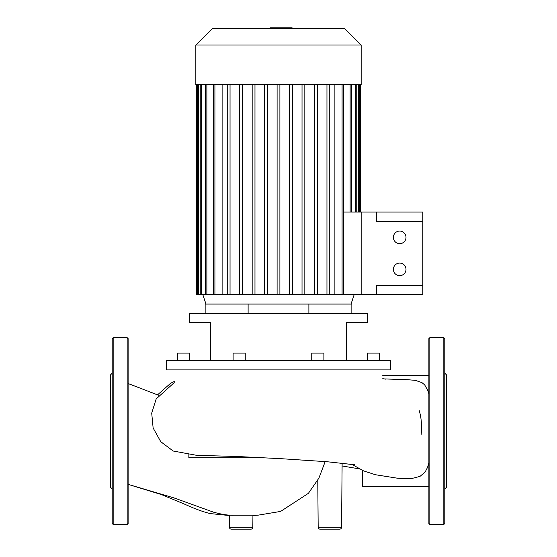 <?xml version="1.0" encoding="UTF-8"?>
<svg xmlns="http://www.w3.org/2000/svg" width="557" height="557" viewBox="0 0 557 557"><rect width="100%" height="100%" fill="white"/><g stroke="black" fill="none" stroke-linecap="round" stroke-linejoin="round"><path stroke-width="0.84" d="M229.442 527.298A1.866 1.866 0 0 0 231.315 529.15L250.963 529.15A1.866 1.866 0 0 0 252.829 527.298L229.442 527.298L229.338 515.079M317.769 480.266L318.179 527.298A1.866 1.866 0 0 0 320.052 529.15A1.866 1.866 0 0 1 318.179 527.298L341.566 527.298A1.866 1.866 0 0 1 339.7 529.15L320.052 529.15M396.744 478.108L405.454 478.728L411.978 478.463L419.985 476.395L425.144 472.051L427.567 467.33L428.883 462.867M428.883 394.001L427.908 390.694L424.671 384.88L421.928 382.603L415.376 380.354L407.884 379.728M264.046 457.715L188.851 457.715L188.851 454.387M428.883 486.553L362.565 486.553L362.565 470.428M166.411 360.553L166.411 369.89L390.589 369.89L390.589 360.553L166.411 360.553M346.475 360.553L346.475 322.719L367.237 322.719L367.237 313.382L189.763 313.382L189.763 322.719L210.525 322.719L210.525 360.553M189.645 360.553L189.645 353.082L177.502 353.082L177.502 360.553M245.254 360.553L245.254 353.082L233.111 353.082L233.111 360.553M311.746 360.553L311.746 353.082L323.889 353.082L323.889 360.553M379.498 360.553L379.498 353.082L367.355 353.082L367.355 360.553M351.85 313.382L351.85 304.038L205.15 304.038L205.15 313.382M308.884 313.382L308.884 304.038M248.116 313.382L248.116 304.038M113.168 524.478L127.184 524.478L128.117 523.545L128.117 338.6L127.184 337.667L113.168 337.667L112.236 338.6L112.236 523.545L113.168 524.478L113.168 337.667M112.236 488.983L110.37 487.117L110.37 375.028L112.236 373.162M443.832 337.667L443.832 524.478L429.816 524.478L428.883 523.545L428.883 338.6L429.816 337.667L443.832 337.667L444.764 338.6L444.764 373.162L446.63 375.028L446.63 487.117L444.764 488.983L444.764 468.541M443.832 524.478L444.764 523.545L444.764 338.6M444.764 508.987L444.764 491.239M444.764 453.398L444.764 411.351M444.764 393.604L444.764 373.162M195.834 84.539L361.166 84.539L361.166 45.026L195.834 45.026L195.834 84.539M344.63 28.491L361.166 45.026L344.63 28.491L212.37 28.491L195.834 45.026L212.37 28.491M277.101 84.539L277.101 294.702L222.856 294.702L222.856 84.539M334.144 84.539L334.144 294.702L277.101 294.702M342.075 84.539L342.075 294.702L361.166 294.702L361.166 212.036L422.812 212.036L422.812 221.38L376.574 221.38L376.574 212.036M343.481 212.036L361.166 212.036L361.166 294.702L376.574 294.702L376.574 285.358L422.812 285.358L422.812 294.702L376.574 294.702M196.301 84.539L196.301 294.702L222.856 294.702M227.242 84.539L227.242 294.702M342.075 294.702L334.144 294.702M230.041 84.539L230.041 294.702M279.899 84.539L279.899 294.702M289.563 84.539L289.563 294.702M292.369 84.539L292.369 294.702M302.026 84.539L302.026 294.702M304.832 84.539L304.832 294.702M314.496 84.539L314.496 294.702M317.295 84.539L317.295 294.702M329.758 84.539L329.758 294.702M326.959 84.539L326.959 294.702M239.705 84.539L239.705 294.702M242.504 84.539L242.504 294.702M252.168 84.539L252.168 294.702M254.974 84.539L254.974 294.702M264.631 84.539L264.631 294.702M267.437 84.539L267.437 294.702M286.563 28.491L286.563 27.85L270.437 27.85L270.437 28.491M284.627 28.491L284.627 27.85M292.16 28.491L292.16 27.85L286.563 27.85M292.495 28.491L292.16 27.85M393.388 237.373A6.308 6.308 0 0 1 399.696 231.064A6.308 6.308 0 0 1 405.997 237.373A6.308 6.308 0 0 1 399.696 243.674A6.308 6.308 0 0 1 393.388 237.373M393.388 269.365A6.308 6.308 0 0 1 399.696 263.057A6.308 6.308 0 0 1 405.997 269.365A6.308 6.308 0 0 1 399.696 275.666A6.308 6.308 0 0 1 393.388 269.365M422.812 221.38L422.812 285.358M127.184 524.478L127.184 337.667M429.816 524.478L429.816 337.667M355.352 84.539L355.352 212.036M358.332 84.539L358.332 212.036M198.668 84.539L198.668 294.702M201.648 84.539L201.648 294.702M206.877 84.539L206.877 294.702M214.925 84.539L214.925 294.702M350.123 84.539L350.123 212.036M278.514 28.491L278.514 27.85M272.373 28.491L272.373 27.85M252.934 515.204L252.829 527.298M325.191 461.586L318.903 478.129L308.418 493.314L280.61 511.423L257.884 515.204L233.794 515.218C228.398 515.476 221.568 514.431 213.296 512.092L174.334 498.028L128.117 484.367L161.419 494.574L184.541 504.127C194.846 508.833 203.416 511.98 210.247 513.575L229.345 515.538M257.578 515.204L252.934 515.476M342.102 465.965L359.578 468.91M174.237 381.538L170.672 383.237L157.54 394.857M354.656 464.768L327.07 461.732L280.665 458.662L236.412 456.462L196.788 455.354L173.171 451.017L160.778 441.722L153.126 427.978L151.706 413.127L156.197 398.909L174.237 382.624M351.78 464.273L354.816 466.014M397.016 478.143L375.404 474.731L363.463 470.846L354.182 465.624M408.246 379.735L384.052 378.906M385.632 379.129L382.763 378.669M419.143 410.384L419.101 410.244C421.12 416.371 421.872 423.821 421.343 432.601L421.085 434.982M158.529 395.233L128.117 383.522M342.123 463.09L341.566 527.298M428.883 375.592L382.763 375.592M205.958 304.038L202.839 294.702M351.042 304.038L354.161 294.702M356.759 212.036L356.759 84.539M359.731 212.036L359.731 84.539M360.699 84.539L360.699 212.036M343.481 294.702L343.481 84.539M351.523 212.036L351.523 84.539M213.519 84.539L213.519 294.702M200.242 84.539L200.242 294.702M197.269 84.539L197.269 294.702M205.477 84.539L205.477 294.702"/></g></svg>
